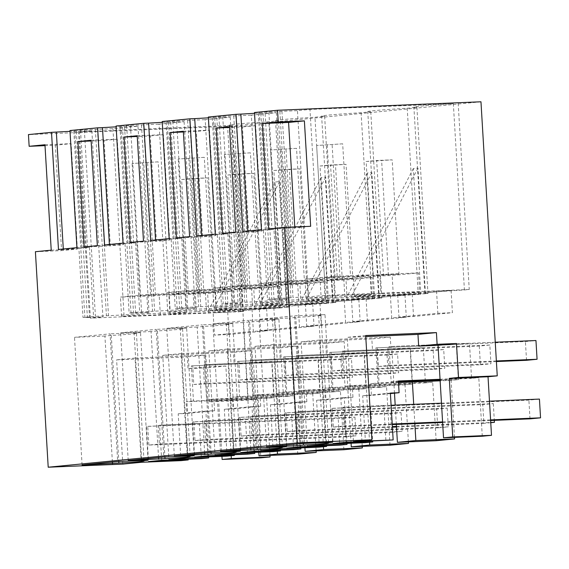 <?xml version="1.0" encoding="UTF-8"?>
<svg xmlns="http://www.w3.org/2000/svg" width="569" height="569" viewBox="0 0 569 569"><rect width="100%" height="100%" fill="white"/><g stroke="black" fill="none" stroke-linecap="round" stroke-linejoin="round"><path stroke-width="0.43" stroke-dasharray="2.85 2.13" d="M436.153 440.719L432.675 382.162L352.268 385.505L345.02 386.216L342.936 351.08L341.613 351.208L422.02 347.858L410.157 349.017L329.757 352.367L479.29 346.066L489.831 345.034L490.94 363.776L342.73 369.95L341.613 351.208M489.831 345.034L422.02 347.858L423.336 347.73L425.427 382.866L432.675 382.162M408.386 441.878L405 384.857L412.248 384.153L410.157 349.017M390.028 445.221L386.543 386.664L306.143 390.014L298.896 390.718L296.805 355.582L295.489 355.71L375.896 352.36L364.032 353.52L283.625 356.87L433.158 350.568L443.706 349.537L444.816 368.278L296.598 374.452L295.489 355.71M443.706 349.537L375.896 352.36L377.211 352.232L379.295 387.368L386.543 386.664M362.254 446.381L358.868 389.367L366.116 388.655L364.032 353.52M343.896 449.73L340.418 391.166L260.012 394.516L252.764 395.227L250.68 360.085L249.364 360.22L329.764 356.87L317.907 358.029L237.501 361.372L387.034 355.07L397.575 354.046L398.691 372.78L250.474 378.954L249.364 360.22M397.575 354.046L329.764 356.87L331.08 356.742L333.171 391.877L340.418 391.166M316.129 450.883L312.744 393.869L319.991 393.165L317.907 358.029M297.772 454.233L294.294 395.668L213.887 399.018L206.639 399.73L204.548 364.594L203.233 364.722L283.639 361.372L271.776 362.531L191.376 365.881L340.902 359.58L351.45 358.548L352.56 377.29L204.349 383.463L203.233 364.722M351.45 358.548L283.639 361.372L284.955 361.244L287.046 396.38L294.294 395.668M270.005 455.392L266.619 398.371L273.867 397.667L271.776 362.531M480.969 101.787L231.882 126.112L248.162 400.178L257.387 399.274L260.872 457.839M482.277 436.217L478.799 377.652L440.05 379.267M398.421 381.408L391.145 381.714L389.061 346.578L469.468 343.228L471.552 378.364L478.799 377.652M495.25 342.225L468.145 343.356L456.288 344.515L375.881 347.865L525.415 341.556L535.955 340.532M454.51 437.369L451.125 380.355L458.372 379.651L456.288 344.515M365.76 336.571L347.246 337.346L353.441 441.58M396.337 424.424L395.192 405.1M394.481 393.165L391.906 349.807L372.531 350.618L371.834 338.904L301.122 341.848L307.31 446.089M425.427 382.866L345.02 386.216M423.336 347.73L342.936 351.08M412.248 384.153L331.841 387.503L329.757 352.367M405 384.857L324.593 388.207L331.841 387.503M369.558 442.234L364.231 352.51L344.857 353.321L326.407 355.12L325.71 343.406L254.99 346.35L261.185 450.591M351.059 443.23L345.781 354.309L326.407 355.12M379.295 387.368L298.896 390.718M377.211 352.232L296.805 355.582M366.116 388.655L285.716 392.005L283.625 356.87M358.868 389.367L278.469 392.717L285.716 392.005M323.434 446.736L318.107 357.012L298.732 357.823L280.275 359.622L279.585 347.908L208.866 350.86L215.061 455.093M304.934 447.732L299.65 358.819L280.275 359.622M333.171 391.877L252.764 395.227M331.08 356.742L250.68 360.085M319.991 393.165L239.585 396.515L237.501 361.372M312.744 393.869L232.337 397.219L239.585 396.515M277.309 451.238L271.975 361.521L252.6 362.325L234.151 364.124L233.454 352.417L162.741 355.362L168.929 459.596M258.81 452.241L253.525 363.321L234.151 364.124M287.046 396.38L206.639 399.73M284.955 361.244L204.548 364.594M273.867 397.667L193.46 401.017L191.376 365.881M266.619 398.371L186.212 401.721L193.46 401.017M141.254 462.298L135.059 358.065L205.779 355.12L206.476 366.827L225.85 366.023L231.178 455.748M257.387 399.274L218.638 400.889L209.413 401.792L248.162 400.178M221.938 456.359L218.638 400.889M225.85 366.023L207.401 367.823L209.413 401.792M207.401 367.823L188.026 368.634L187.329 356.919L116.609 359.864L122.804 464.105M35.406 251.711L61.566 250.616L55.3 145.209L45.015 145.636M231.882 126.112L28.45 134.59M278.511 120.799L289.571 307.025A38.735 1.003 -3.4 0 1 286.577 306.812L275.51 120.592A38.735 1.003 -3.4 0 0 278.511 120.799L268.838 121.745A38.735 1.003 -3.4 0 0 229.385 125.095A38.735 1.003 -3.4 0 0 232.387 125.308L79.333 131.951L91.851 130.728L102.918 316.954L90.393 318.171L79.333 131.951M275.51 120.592A38.735 1.003 -3.4 0 1 314.963 117.242L324.636 116.296A38.735 1.003 -3.4 0 1 321.634 116.083A38.735 1.003 -3.4 0 1 361.087 112.733L370.768 111.794A38.735 1.003 -3.4 0 1 367.766 111.581A38.735 1.003 -3.4 0 1 407.219 108.231L416.892 107.285A38.735 1.003 -3.4 0 1 413.891 107.079A38.735 1.003 -3.4 0 1 453.344 103.729L309.97 109.426L297.445 110.649L308.512 296.876L321.03 295.652L309.97 109.426M254.478 112.513L297.445 110.649M91.851 130.728L70.015 131.347M471.552 378.364L440.079 379.672M391.145 381.714L398.4 381.002M469.468 343.228L389.061 346.578M458.372 379.651L440.122 380.412M398.464 382.148L377.965 383.001L375.881 347.865M451.125 380.355L440.143 380.817M398.485 382.546L370.718 383.705L377.965 383.001M414.851 423.656L413.706 404.324M310.653 226.298L294.834 227.842L294.785 226.953M268.682 228.93L294.834 227.842M365.696 335.539L347.246 337.346M496.403 361.55L378.314 366.472L377.197 347.73M378.314 366.472L388.855 365.44L387.745 346.706M390.405 393.563L371.415 395.419L370.718 383.705M390.377 393.079L362.695 395.782L371.415 395.419M346.194 442.291L344.103 407.155L342.787 407.283L383.819 405.498L385.91 440.634M391.095 405.27L370.639 406.785L372.688 441.188M365.483 442.632L362.695 395.782M412.376 381.97L410.356 348.008L391.906 349.807M346.969 443.4L344.245 397.582L352.965 397.219L352.268 385.505M479.29 346.066L480.4 364.8L332.182 370.974L331.073 352.239M332.182 370.974L342.73 369.95M352.965 397.219L325.29 399.922L324.593 388.207M279.635 448.792L273.44 344.551L344.16 341.606L344.857 353.321M319.351 447.134L316.57 400.284L325.29 399.922M364.231 352.51L345.781 354.309M300.845 447.903L298.12 402.084L306.84 401.721L306.143 390.014M433.158 350.568L434.275 369.309L286.058 375.483L284.948 356.742M286.058 375.483L296.598 374.452M306.84 401.721L279.159 404.424L278.469 392.717M233.51 453.294L227.316 349.053L298.035 346.108L298.732 357.823M273.227 451.637L270.446 404.787L279.159 404.424M318.107 357.012L299.65 358.819M254.713 452.412L251.989 406.593L260.709 406.23L260.012 394.516M387.034 355.07L388.143 373.812L239.933 379.985L238.816 361.244M239.933 379.985L250.474 378.954M260.709 406.23L233.034 408.933L232.337 397.219M187.379 457.796L181.191 353.562L251.903 350.611L252.6 362.325M227.102 456.146L224.314 409.296L233.034 408.933M271.975 361.521L253.525 363.321M208.588 456.914L205.864 411.095L214.584 410.733L213.887 399.018M340.902 359.58L342.019 378.314L193.801 384.488L192.692 365.753M193.801 384.488L204.349 383.463M214.584 410.733L186.909 413.435L186.212 401.721M180.97 460.648L178.189 413.798L186.909 413.435M206.476 366.827L188.026 368.634M205.779 355.12L187.329 356.919M135.059 358.065L116.609 359.864M51.224 250.161L77.377 249.073L61.566 250.616M77.377 249.073L71.118 143.665L55.3 145.209M44.958 144.754L71.118 143.665M289.571 307.025L287.046 307.267L279.578 181.589L274.962 182.044L282.43 307.722L279.898 307.964L268.838 121.745M286.577 306.812A38.735 1.003 -3.4 0 1 293.213 305.852L273.831 307.744L259.272 308.355L298.149 304.557L312.708 303.953L293.32 305.845A38.735 1.003 -3.4 0 1 326.023 303.462L314.963 117.242M324.636 116.296L335.703 302.516L333.171 302.765L325.703 177.087L321.094 177.535L328.555 303.213L326.023 303.462M335.703 302.516A38.735 1.003 -3.4 0 1 332.701 302.31A38.735 1.003 -3.4 0 1 339.344 301.35L319.956 303.241L305.397 303.846L344.273 300.055L358.833 299.443L339.451 301.335A38.735 1.003 -3.4 0 1 372.154 298.96L361.087 112.733M370.768 111.794L381.827 298.014L379.295 298.263L371.827 172.585L369.523 172.805L367.218 173.033L374.686 298.711L372.154 298.96M381.827 298.014A38.735 1.003 -3.4 0 1 378.826 297.807A38.735 1.003 -3.4 0 1 385.469 296.847L366.087 298.739L351.521 299.344L390.405 295.546L404.964 294.941L385.576 296.833A38.735 1.003 -3.4 0 1 418.279 294.458L407.219 108.231M416.892 107.285L427.959 293.512L425.427 293.753L417.959 168.075L413.343 168.531L420.811 294.209L418.279 294.458M427.959 293.512A38.735 1.003 -3.4 0 1 424.958 293.298A38.735 1.003 -3.4 0 1 431.601 292.338L412.212 294.23L397.653 294.842L436.53 291.043L451.089 290.439L431.7 292.331A38.735 1.003 -3.4 0 1 464.411 289.948L453.344 103.729M458.18 103.252L469.247 289.479L464.411 289.948M469.247 289.479L321.03 295.652M281.932 111.296L292.999 297.523L308.512 296.876M279.877 111.503L290.944 297.722L292.999 297.523M268.867 112.136L279.934 298.362L267.508 299.465L287.423 298.931L262.38 301.378L231.924 302.943L221.384 303.974L241.299 303.441L216.256 305.88L185.8 307.445L175.252 308.476L195.167 307.943L170.131 310.389L139.668 311.954L129.127 312.978L149.042 312.445L123.999 314.892L93.544 316.456L83.003 317.488L78.892 248.383L58.465 249.457M290.944 297.722L279.934 298.362M278.049 298.441L273.945 229.335L272.01 229.421L265.047 112.299M259.322 112.313L266.278 229.435L272.01 229.421M273.945 229.335L261.463 230.445L261.42 229.641L266.278 229.435M69.973 130.536L74.816 130.329L81.772 247.451L76.929 247.657L76.957 248.468M73.814 131.183L84.881 317.41L83.003 317.488M78.437 131.169L89.504 317.395L87.398 317.594L102.918 316.954M84.881 317.41L89.504 317.395M76.338 131.375L87.398 317.594M232.387 125.308L243.447 311.528L90.393 318.171M238.61 311.997L227.543 125.777M243.447 311.528A38.735 1.003 -3.4 0 1 240.445 311.314A38.735 1.003 -3.4 0 1 247.088 310.361L227.7 312.253L213.14 312.858L214.463 335.113L253.34 331.314L252.024 309.059L213.14 312.858M252.024 309.059L266.584 308.455L247.195 310.347A38.735 1.003 -3.4 0 1 279.898 307.964M325.76 444.282L319.572 340.049L390.284 337.104L390.981 348.811L372.531 350.618M410.356 348.008L390.981 348.811M247.799 230.964L261.463 230.445M247.821 231.234L242.977 231.441M254.528 113.323L276.356 112.712L251.32 115.158L262.38 301.378M208.354 117.022L251.32 115.158M213.197 116.816L220.153 233.937L227.82 233.845L196.846 235.943M215.338 234.954L215.288 234.144L220.153 233.937M208.396 117.833L230.232 117.214L205.189 119.661L216.256 305.88M162.222 121.524L205.189 119.661M167.066 121.325L174.029 238.447L181.689 238.347L150.721 240.445M169.213 239.457L169.164 238.646L174.029 238.447M162.272 122.335L184.107 121.723L159.064 124.163L170.131 310.389M116.097 126.026L159.064 124.163M120.941 125.827L127.897 242.949L135.564 242.849L104.596 244.954M123.082 243.959L123.039 243.148L127.897 242.949M74.816 130.329L112.939 128.672L137.975 126.226L116.147 126.837M81.772 247.451L89.44 247.351L78.892 248.383M229.471 126.738L255.623 125.649L261.889 231.057L248.71 232.344L242.444 126.937L229.513 127.47M235.73 232.145L261.889 231.057M222.55 233.432L248.71 232.344M255.623 125.649L242.444 126.937M183.339 131.24L209.499 130.152L196.319 131.439L183.389 131.98M209.499 130.152L215.758 235.559L209.172 236.206L202.578 236.846L196.319 131.439M189.605 236.654L215.758 235.559M176.426 237.934L202.578 236.846M137.214 135.749L163.374 134.654L169.633 240.068L156.454 241.356L150.195 135.941L137.257 136.482M143.48 241.156L169.633 240.068M130.301 242.444L156.454 241.356M163.374 134.654L150.195 135.941M91.09 140.251L117.242 139.163L123.509 244.57L110.329 245.858L104.063 140.451L91.132 140.984M97.349 245.659L123.509 244.57M84.169 246.946L110.329 245.858M117.242 139.163L104.063 140.451M181.191 353.562L162.741 355.362M251.989 406.593L224.314 409.296M207.806 455.805L205.722 420.669L204.406 420.797L245.438 419.012L247.529 454.147M204.406 420.797L205.516 439.531L194.975 440.562L193.858 421.821L390.512 413.635L401.053 412.603L244.122 419.14L232.259 420.299L234.307 454.702M232.259 420.299L192.542 421.956L194.626 457.092M193.858 421.821L192.542 421.956M245.438 419.012L205.722 420.669M227.316 349.053L208.866 350.86M298.12 402.084L270.446 404.787M253.938 451.295L251.847 416.159L291.57 414.509L293.654 449.645M250.531 416.288L251.647 435.029L241.1 436.06L239.99 417.319L436.636 409.125L447.184 408.101L290.247 414.637L278.39 415.797L280.432 450.193M278.39 415.797L238.667 417.447L240.758 452.583M239.99 417.319L238.667 417.447M291.57 414.509L251.847 416.159M273.44 344.551L254.99 346.35M344.245 397.582L316.57 400.284M300.062 446.793L297.978 411.657L337.694 410L339.778 445.136M296.655 411.785L297.772 430.527L287.231 431.558L286.115 412.817L482.768 404.623L493.309 403.592L336.379 410.128L324.515 411.287L326.556 445.691M324.515 411.287L284.799 412.945L286.883 448.08M286.115 412.817L284.799 412.945M337.694 410L297.978 411.657M319.572 340.049L301.122 341.848M370.639 406.785L330.923 408.442L333.014 443.578M342.787 407.283L343.896 426.025L333.356 427.049L332.239 408.314L330.923 408.442M383.819 405.498L344.103 407.155M205.864 411.095L178.189 413.798M161.681 460.307L159.597 425.171L199.314 423.514L201.398 458.65M158.274 425.299L159.391 444.04L148.843 445.065L345.497 436.878L344.387 418.137L354.928 417.105L197.998 423.642L186.134 424.801L188.175 459.204M186.134 424.801L146.418 426.458L148.502 461.594M148.843 445.065L147.734 426.33L146.418 426.458M199.314 423.514L159.597 425.171M296.911 444.012L289.422 318.043L295.802 317.417A23.471 0.612 176.6 0 0 320.959 315.318A23.471 0.612 176.6 0 0 318.633 315.19L325.006 314.565L294.593 315.831L259.009 319.309L289.422 318.043M303.291 443.45L295.802 317.417M266.591 446.971L259.009 319.309M302.175 443.493L294.593 315.831M332.595 442.227L325.006 314.565M326.193 442.497L318.633 315.19M158.531 457.526L151.041 331.556L157.421 330.93A23.471 0.612 176.6 0 0 182.578 328.832A23.471 0.612 176.6 0 0 180.252 328.704L187.813 456.011M157.421 330.93L164.91 456.964M151.041 331.556L120.628 332.822L156.212 329.344L163.794 457.007M128.21 460.485L120.628 332.822M194.214 455.741L186.625 328.078L156.212 329.344M180.252 328.704L186.625 328.078M250.78 448.514L243.297 322.545L249.677 321.926A23.471 0.612 176.6 0 0 274.834 319.821A23.471 0.612 176.6 0 0 272.501 319.693L280.069 446.999M249.677 321.926L257.167 447.952M243.297 322.545L212.877 323.811L248.461 320.34L256.05 448.002M220.466 451.473L212.877 323.811M286.463 446.736L278.881 319.074L248.461 320.34M272.501 319.693L278.881 319.074M112.399 462.028L104.916 336.059L111.296 335.44A23.471 0.612 176.6 0 0 136.453 333.334A23.471 0.612 176.6 0 0 134.12 333.206L141.688 460.513M111.296 335.44L118.786 461.466M104.916 336.059L74.496 337.325L110.08 333.854L117.669 461.516M82.085 464.987L74.496 337.325M148.082 460.243L140.5 332.588L110.08 333.854M134.12 333.206L140.5 332.588M240.338 451.238L232.757 323.576L202.336 324.842L209.918 452.504M204.655 453.016L197.173 327.047L203.553 326.428A23.471 0.612 176.6 0 0 228.71 324.323A23.471 0.612 176.6 0 0 226.377 324.195L233.937 451.502M226.377 324.195L232.757 323.576M203.553 326.428L211.035 452.455M197.173 327.047L166.753 328.32L202.336 324.842M174.334 455.982L166.753 328.32M418.5 272.892L379.751 274.507L353.392 277.075L392.141 275.46L418.5 272.892L419.645 292.096L393.286 294.671L354.537 296.285L380.896 293.711L379.751 274.507M383.47 274.791L398.969 274.144L392.176 159.839L376.678 160.479L383.47 274.791L372.93 275.823L398.969 274.144M332.239 408.314L528.893 400.121L539.433 399.089M390.284 337.104L371.834 338.904M372.375 277.395L333.626 279.009L307.267 281.584L346.016 279.969L372.375 277.395L373.513 296.598L347.154 299.173L308.405 300.788L334.764 298.213L333.626 279.009M337.346 279.294L352.844 278.654L346.052 164.341L330.553 164.989L337.346 279.294L326.798 280.325L352.844 278.654M344.16 341.606L325.71 343.406M326.25 281.897L287.501 283.511L261.143 286.086L299.891 284.472L326.25 281.897L327.388 301.108L301.029 303.682L262.281 305.297L288.639 302.722L287.501 283.511M291.214 283.803L306.712 283.156L299.927 168.844L284.422 169.491L291.214 283.803L280.673 284.827L306.712 283.156M298.035 346.108L279.585 347.908M280.119 286.399L241.37 288.014L215.011 290.588L253.76 288.974L280.119 286.399L281.264 305.61L242.515 307.224L241.37 288.014M245.09 288.305L260.588 287.658L253.795 173.346L238.297 173.993L245.09 288.305L234.542 289.337L260.588 287.658M251.903 350.611L233.454 352.417M233.994 290.908L195.245 292.523L168.886 295.098L207.635 293.483L233.994 290.908L235.132 310.112L208.773 312.687L170.024 314.301L196.383 311.727L195.245 292.523M198.958 292.807L214.463 292.16L207.671 177.855L192.173 178.502L198.958 292.807L188.417 293.839L214.463 292.16M279.578 181.589L212.934 310.354L208.325 310.809L274.962 182.044M287.046 307.267L212.934 310.354M425.427 293.753L351.315 296.84L420.811 294.209M379.295 298.263L302.886 301.57L374.686 298.711M333.171 302.765L259.066 305.852L328.555 303.213M282.43 307.722L208.325 310.809M332.46 295.731L306.101 298.305L344.85 296.691L371.208 294.116L332.46 295.731L331.314 276.52L370.063 274.905L343.704 277.48L304.956 279.094L331.314 276.52M327.388 301.108L288.639 302.722M194.079 309.244L232.828 307.63L206.469 310.205L167.72 311.819L194.079 309.244L192.934 290.034L231.683 288.419L205.324 290.994L166.575 292.608L192.934 290.034M240.203 304.735L278.952 303.121L252.593 305.695L213.844 307.31L240.203 304.735L239.065 285.531L277.814 283.917L251.455 286.492L212.706 288.106L239.065 285.531M147.947 313.747L186.696 312.132L160.337 314.707L121.588 316.321L147.947 313.747L146.809 294.536L185.558 292.921L159.199 295.496L120.45 297.11L146.809 294.536M235.132 310.112L196.383 311.727M286.328 300.233L325.077 298.618L298.718 301.193L259.969 302.808L286.328 300.233L285.19 281.029L323.939 279.415L297.58 281.982L258.831 283.597L285.19 281.029M373.513 296.598L334.764 298.213M281.264 305.61L254.905 308.185L216.156 309.799L242.515 307.224M419.645 292.096L380.896 293.711M312.708 303.953L314.031 326.201L275.154 329.999L260.595 330.603L259.272 308.355M273.831 307.744L275.154 329.999M321.094 177.535L254.45 306.3M325.703 177.087L259.066 305.852M358.833 299.443L360.156 321.698L321.279 325.496L306.719 326.101L345.596 322.303L344.273 300.055M319.956 303.241L321.279 325.496M367.218 173.033L300.574 301.798M371.827 172.585L305.19 301.35M404.964 294.941L406.287 317.196L367.403 320.987L352.844 321.599L351.521 299.344M366.087 298.739L367.403 320.987M413.343 168.531L346.706 297.295M417.959 168.075L351.315 296.84M451.089 290.439L452.412 312.687L413.535 316.485L398.976 317.089L437.853 313.299L452.412 312.687M412.212 294.23L413.535 316.485M263.404 230.367L267.508 299.465M89.44 247.351L93.544 316.456M266.584 308.455L267.907 330.71L229.023 334.501L214.463 335.113M227.7 312.253L229.023 334.501M258.326 113.167L269.386 299.386M276.356 112.712L287.423 298.931M235.808 115.806L246.868 302.025M233.752 116.005L244.812 302.224M222.742 116.645L233.802 302.864M218.923 116.801L225.879 233.923M227.82 233.845L231.924 302.943M262.949 113.153L274.009 299.372M260.844 113.359L271.911 299.579M217.273 234.869L221.384 303.974M212.201 117.669L223.261 303.896M230.232 117.214L241.299 303.441M189.676 120.308L200.743 306.527M187.621 120.507L198.688 306.734M176.618 121.147L187.678 307.367M172.798 121.304L179.754 238.425M181.689 238.347L185.8 307.445M216.817 117.655L227.885 303.882M214.719 117.861L225.779 304.081M171.148 239.378L175.252 308.476M166.07 122.179L177.137 308.398M184.107 121.723L195.167 307.943M143.552 124.81L154.612 311.037M141.496 125.016L152.556 311.236M130.486 125.649L141.553 311.876M126.667 125.813L133.63 242.927M135.564 242.849L139.668 311.954M170.693 122.164L181.753 308.384M168.595 122.363L179.655 308.59M125.024 243.881L129.127 312.978M119.945 126.681L131.005 312.9M124.561 126.667L135.628 312.886M122.463 126.873L133.53 313.092M137.975 126.226L149.042 312.445M112.939 128.672L123.999 314.892M97.427 129.312L108.487 315.539M95.372 129.519L106.431 315.738M84.361 130.159L95.421 316.378M80.542 130.315L87.498 247.437M147.734 426.33L344.387 418.137M393.286 294.671L392.141 275.46M354.537 296.285L353.392 277.075M347.154 299.173L346.016 279.969M308.405 300.788L307.267 281.584M301.029 303.682L299.891 284.472M262.281 305.297L261.143 286.086M254.905 308.185L253.76 288.974M216.156 309.799L215.011 290.588M208.773 312.687L207.635 293.483M170.024 314.301L168.886 295.098M436.53 291.043L437.853 313.299M397.653 294.842L398.976 317.089M390.405 295.546L391.728 317.801L352.844 321.599M406.287 317.196L391.728 317.801M360.156 321.698L345.596 322.303M305.397 303.846L306.719 326.101M298.149 304.557L299.472 326.812L260.595 330.603M314.031 326.201L299.472 326.812M267.907 330.71L253.34 331.314M371.208 294.116L370.063 274.905M344.85 296.691L343.704 277.48M306.101 298.305L304.956 279.094M206.469 310.205L205.324 290.994M167.72 311.819L166.575 292.608M232.828 307.63L231.683 288.419M252.593 305.695L251.455 286.492M213.844 307.31L212.706 288.106M278.952 303.121L277.814 283.917M160.337 314.707L159.199 295.496M121.588 316.321L120.45 297.11M186.696 312.132L185.558 292.921M298.718 301.193L297.58 281.982M259.969 302.808L258.831 283.597M325.077 298.618L323.939 279.415M212.152 289.678L186.106 291.349L212.152 289.678L204.292 157.328L178.246 159.007L204.292 157.328M258.276 285.176L232.237 286.847L258.276 285.176L250.417 152.826L224.371 154.505L250.417 152.826M304.408 280.666L278.362 282.345L304.408 280.666L296.541 148.324L270.503 149.996L296.541 148.324M350.532 276.164L324.494 277.836L350.532 276.164L342.673 143.822L316.627 145.493L342.673 143.822M166.027 294.18L139.981 295.859L166.027 294.18L158.161 161.838L132.122 163.509L158.161 161.838M372.93 275.823L366.137 161.511L376.678 160.479M366.137 161.511L392.176 159.839M388.428 275.176L381.635 160.863M526.524 360.298L525.415 341.556M496.367 360.966L388.855 365.44M335.034 276.811L327.168 144.462M324.494 277.836L316.627 145.493M339.992 277.195L332.125 144.846M333.356 427.049L392.247 424.595M442.618 422.497L490.627 420.498M530.009 418.855L528.893 400.121M343.896 426.025L392.212 424.012M442.582 421.914L490.592 419.908M441.473 403.172L489.475 401.173M326.798 280.325L320.006 166.013L330.553 164.989M320.006 166.013L346.052 164.341M342.296 279.678L335.511 165.373M480.4 364.8L490.94 363.776M288.91 281.314L281.043 148.971M278.362 282.345L270.503 149.996M293.86 281.698L286.001 149.355M396.493 427.006L483.878 423.364L482.768 404.623M287.231 431.558L392.397 427.177M490.755 422.689L483.878 423.364M297.772 430.527L392.361 426.586M396.458 426.416L490.741 422.49M493.309 403.592L494.305 420.349M280.673 284.827L273.881 170.522L284.422 169.491M273.881 170.522L299.927 168.844M296.172 284.187L289.379 169.875M434.275 369.309L444.816 368.278M242.778 285.816L234.919 153.474M232.237 286.847L224.371 154.505M247.735 286.2L239.876 153.858M241.1 436.06L437.753 427.867L436.636 409.125M251.647 435.029L448.294 426.835L437.753 427.867M447.184 408.101L448.294 426.835M234.542 289.337L227.756 175.024L238.297 173.993M227.756 175.024L253.795 173.346M250.047 288.689L243.255 174.377M388.143 373.812L398.691 372.78M196.654 290.325L188.787 157.976M186.106 291.349L178.246 159.007M201.611 290.709L193.744 158.36M194.975 440.562L391.628 432.369L390.512 413.635M205.516 439.531L402.169 431.345L391.628 432.369M401.053 412.603L402.169 431.345M188.417 293.839L181.625 179.527L192.173 178.502M181.625 179.527L207.671 177.855M203.915 293.191L197.123 178.879M342.019 378.314L352.56 377.29M150.522 294.827L142.663 162.485M139.981 295.859L132.122 163.509M155.479 295.211L147.62 162.869M159.391 444.04L356.045 435.847L345.497 436.878M354.928 417.105L356.045 435.847M332.701 302.31L321.634 116.083M378.826 297.807L367.766 111.581M424.958 293.298L413.891 107.079M240.445 311.314L229.385 125.095M320.959 315.318L328.548 442.981M182.578 328.832L190.167 456.487M274.834 319.821L282.416 447.483M136.453 333.334L144.035 460.997M228.71 324.323L236.291 451.985"/><path stroke-width="0.85" d="M491.502 435.313L452.753 436.928L449.275 378.364L488.024 376.756L491.502 435.313L482.277 436.217L443.528 437.831L438.03 345.305L418.656 346.108L417.966 334.401L365.76 336.571M452.753 436.928L443.528 437.831M438.03 345.305L456.487 343.498L458.5 377.467L449.275 378.364M454.51 437.369L454.603 438.919L436.153 440.719L397.404 442.333L396.337 424.424M408.478 443.422L369.729 445.036L351.279 446.836L390.028 445.221L408.478 443.422L408.386 441.878M362.346 447.924L323.597 449.538L305.148 451.345L343.896 449.73L362.346 447.924L362.254 446.381M277.309 451.238L277.473 454.048L316.222 452.433L316.129 450.883M316.222 452.433L297.772 454.233L259.023 455.847L258.81 452.241M270.097 456.935L231.348 458.55L222.123 459.446L260.872 457.839L270.097 456.935L270.005 455.392M488.024 376.756L497.249 375.853L480.969 101.787L277.537 110.265L254.478 112.513L261.434 229.634L242.977 231.441L236.014 114.319L208.354 117.022L215.31 234.144L196.846 235.943L189.89 118.821L162.222 121.524L169.185 238.646L150.721 240.445L143.765 123.324L116.097 126.026L123.053 243.148L104.596 244.954L97.633 127.833L69.973 130.536L76.929 247.657L58.465 249.457L51.509 132.335L28.45 134.59L29.147 146.297L45.015 145.636M497.249 375.853L458.5 377.467M456.487 343.498L437.113 344.309L436.416 332.595L365.696 335.539L371.891 439.78L297.295 442.888L284.493 227.387L310.653 226.298L304.387 120.884L278.234 121.972L277.537 110.265M437.113 344.309L418.656 346.108M371.891 439.78L353.441 441.58L393.158 439.929L390.377 393.079L399.089 392.717L398.4 381.002L440.05 379.267M454.603 438.919L415.854 440.534L397.404 442.333M395.192 405.1L394.481 393.165M369.729 445.036L369.558 442.234M351.279 446.836L351.059 443.23M323.597 449.538L323.434 446.736M305.148 451.345L304.934 447.732M277.473 454.048L259.023 455.847M231.178 455.748L231.348 458.55M222.123 459.446L221.938 456.359M188.175 459.204L188.218 459.937L180.97 460.648L141.254 462.298L122.804 464.105L48.209 467.213L35.406 251.711L51.224 250.161L44.958 144.754L29.147 146.297M70.015 131.347L51.509 132.335M440.079 379.672L398.421 381.408M440.122 380.412L398.464 382.148M440.143 380.817L398.485 382.546M415.854 440.534L414.851 423.656M413.706 404.324L412.376 381.97M284.493 227.387L268.682 228.93L262.416 123.523L288.575 122.427L304.387 120.884M278.234 121.972L262.416 123.523M297.295 442.888L48.209 467.213M216.291 128.025L229.471 126.738L235.73 232.145L222.55 233.432L216.291 128.025L229.513 127.47M183.339 131.24L170.167 132.527L176.426 237.934L189.605 236.654L183.339 131.24M124.035 137.037L137.214 135.749L143.48 241.156L130.301 242.444L124.035 137.037L137.257 136.482M77.91 141.539L91.09 140.251L97.349 245.659L84.169 246.946L77.91 141.539L91.132 140.984M294.785 226.953L288.575 122.427M234.307 454.702L234.35 455.435L227.102 456.146L187.379 457.796L168.929 459.596L208.645 457.945L201.398 458.65L161.681 460.307L148.502 461.594L188.218 459.937M234.35 455.435L194.626 457.092L207.806 455.805L247.529 454.147L254.777 453.443L254.713 452.412M280.432 450.193L280.474 450.933L273.227 451.637L233.51 453.294L215.061 455.093L254.777 453.443M280.474 450.933L240.758 452.583L253.938 451.295L293.654 449.645L300.901 448.934L300.845 447.903M326.556 445.691L326.599 446.423L319.351 447.134L279.635 448.792L261.185 450.591L300.901 448.934M326.599 446.423L286.883 448.08L300.062 446.793L339.778 445.136L347.033 444.432L346.969 443.4M372.688 441.188L372.731 441.921L365.483 442.632L325.76 444.282L307.31 446.089L347.033 444.432M372.731 441.921L333.014 443.578L346.194 442.291L393.158 439.929M303.391 445.079A23.471 0.612 -3.4 0 0 328.548 442.981A23.471 0.612 -3.4 0 0 326.215 442.853L332.595 442.227L302.175 443.493L266.591 446.971L297.011 445.705L303.391 445.079L303.291 443.45M187.834 456.366A23.471 0.612 -3.4 0 1 190.167 456.487A23.471 0.612 -3.4 0 1 165.01 458.593L128.21 460.485L163.794 457.007L194.214 455.741L187.834 456.366L187.813 456.011M280.09 447.355A23.471 0.612 -3.4 0 1 282.416 447.483A23.471 0.612 -3.4 0 1 257.259 449.588L220.466 451.473L256.05 448.002L286.463 446.736L280.09 447.355L280.069 446.999M141.709 460.869A23.471 0.612 -3.4 0 1 144.035 460.997A23.471 0.612 -3.4 0 1 118.878 463.095L82.085 464.987L117.669 461.516L148.082 460.243L141.709 460.869L141.688 460.513M240.338 451.238L209.918 452.504L174.334 455.982L211.135 454.09A23.471 0.612 -3.4 0 0 236.291 451.985A23.471 0.612 -3.4 0 0 233.959 451.857L240.338 451.238M436.416 332.595L417.966 334.401M399.089 392.717L390.405 393.563M208.645 457.945L208.588 456.914M56.352 132.136L63.294 248.987M70.001 131.347L76.907 247.657M236.014 114.319L240.858 114.113L247.799 230.964M240.858 114.113L254.507 113.323L261.42 229.641M189.89 118.821L194.733 118.622L201.675 235.474M194.733 118.622L208.382 117.833L215.288 234.144M143.765 123.324L148.609 123.124L155.55 239.976M148.609 123.124L162.25 122.335L169.164 238.646M97.633 127.833L102.477 127.627L109.419 244.478M102.477 127.627L116.126 126.837L123.039 243.148M170.167 132.527L183.389 131.98M297.011 445.705L296.911 444.012M326.215 442.853L326.193 442.497M164.91 456.964L165.01 458.593M158.63 459.219L158.531 457.526M257.167 447.952L257.259 449.588M250.879 450.207L250.78 448.514M118.786 461.466L118.878 463.095M112.498 463.721L112.399 462.028M233.937 451.502L233.959 451.857M211.035 452.455L211.135 454.09M204.755 454.709L204.655 453.016M495.25 342.225L535.955 340.532L537.072 359.267L526.524 360.298L496.403 361.55M537.072 359.267L496.367 360.966M392.247 424.595L442.618 422.497M490.627 420.498L530.009 418.855L540.55 417.831L490.592 419.908M392.212 424.012L442.582 421.914M391.095 405.27L441.473 403.172M489.475 401.173L539.433 399.089L540.55 417.831M392.397 427.177L396.493 427.006M490.741 422.49L494.425 422.333L490.755 422.689M392.361 426.586L396.458 426.416M494.305 420.349L494.425 422.333"/></g></svg>
